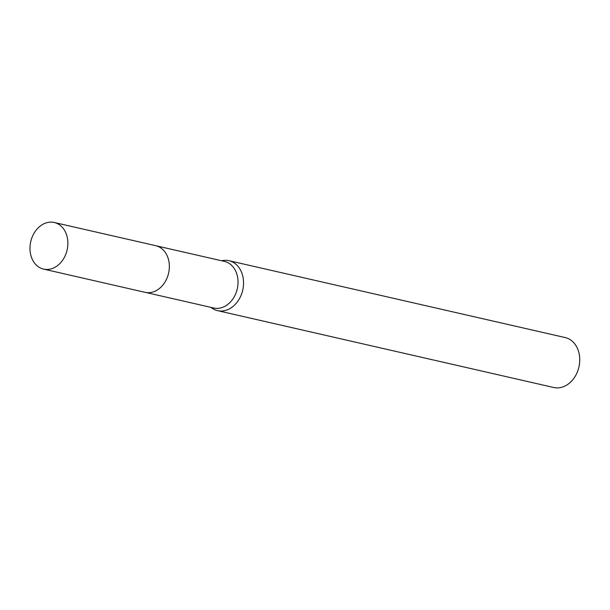 <?xml version="1.0" encoding="UTF-8"?>
<svg xmlns="http://www.w3.org/2000/svg" width="610" height="610" viewBox="0 0 610 610"><rect width="100%" height="100%" fill="white"/><g stroke="black" fill="none" stroke-linecap="round" stroke-linejoin="round"><path stroke-width="0.91" d="M145.744 292.464L213.752 308.012A23.904 18.658 -77.1 0 0 234.309 296.658A23.904 18.658 -77.1 0 0 224.411 261.4L156.396 245.853M210.839 307.348L211.739 307.997A25.612 19.993 -77.1 0 0 217.534 310.635A25.612 19.993 -77.1 0 0 239.562 298.465A25.612 19.993 -77.1 0 0 228.956 260.691A25.612 19.993 -77.1 0 0 222.589 260.546L221.499 260.737M217.534 310.635L553.735 387.502A25.612 19.993 -77.1 0 0 575.756 375.333A25.612 19.993 -77.1 0 0 565.15 337.559L228.956 260.691M60.207 225.364A23.904 18.658 -77.1 0 0 54.252 222.498A23.904 18.658 -77.1 0 0 31.956 237.625A23.904 18.658 -77.1 0 0 37.645 266.242A23.904 18.658 -77.1 0 0 43.6 269.109A23.904 18.658 -77.1 0 0 65.903 253.989A23.904 18.658 -77.1 0 0 60.207 225.364M43.6 269.109L145.05 292.327A23.927 18.674 -77.1 0 0 167.369 277.192A23.927 18.674 -77.1 0 0 161.673 248.552A23.927 18.674 -77.1 0 0 155.71 245.677L54.252 222.498"/></g></svg>

